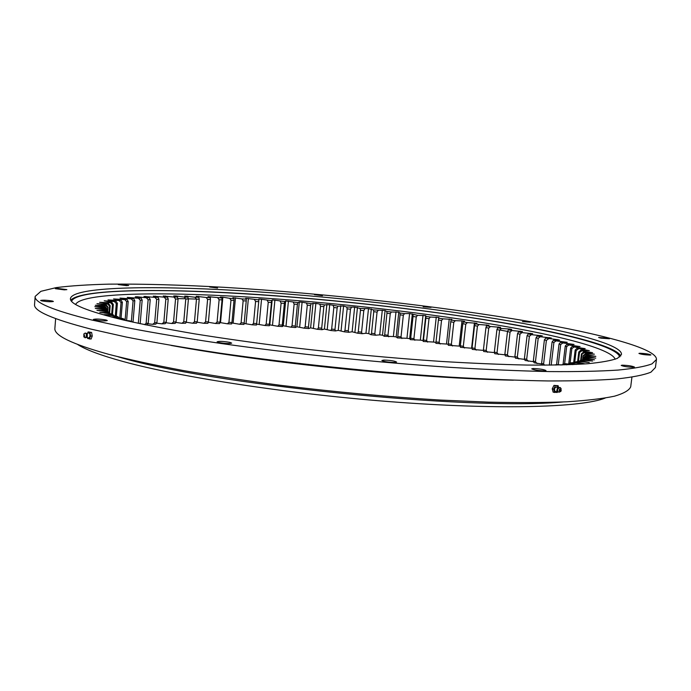 <?xml version="1.0" encoding="UTF-8"?>
<svg xmlns="http://www.w3.org/2000/svg" width="691" height="691" viewBox="0 0 691 691"><rect width="100%" height="100%" fill="white"/><g stroke="black" fill="none" stroke-linecap="round" stroke-linejoin="round"><path stroke-width="1.04" d="M111.121 316.962L118.17 316.901L116.287 316.132L103.952 314.655L113.125 314.699L111.674 313.964L99.806 312.453L109.308 312.608L108.271 311.917L96.93 310.38L106.699 310.639L106.069 309.991L95.289 308.428L105.265 308.791L105.041 308.186L94.848 306.631L104.972 307.072L105.136 306.51L95.332 305.275L105.792 305.491L106.319 304.973L96.939 303.72L107.658 304.04L108.547 303.574L99.616 302.304L110.551 302.727L111.778 302.312L104.194 300.792L114.404 301.561L115.95 301.181L107.986 299.911L119.172 300.525L121.029 300.196L113.566 298.927L124.812 299.626L126.945 299.35L120.009 298.097L131.264 298.866L133.665 298.642L127.256 297.398L138.476 298.244L141.137 298.063L135.263 296.845L136.982 296.75L146.397 297.761L149.291 297.614L143.961 296.422L154.991 297.398L158.101 297.303L153.307 296.145L164.19 297.173L167.507 297.121L163.257 295.99L173.968 297.07L177.457 297.061L173.752 295.964L175.955 295.973L184.255 297.087L187.917 297.121L184.747 296.068L195.017 297.225L198.844 297.303L196.209 296.292L206.22 297.484L210.176 297.596L208.069 296.629L221.889 298.002L220.308 297.087L222.847 297.19L229.74 298.331L233.938 298.521L232.876 297.648L241.98 298.918L246.281 299.143L245.728 298.322L258.875 299.868L258.84 299.099L261.535 299.272L271.701 300.689L272.159 299.972L274.897 300.162L284.709 301.604L285.659 300.948L297.864 302.615L299.307 302.019L302.097 302.243L311.14 303.712L315.873 303.418L324.494 304.895L329.711 304.679L337.899 306.165L343.582 306.027L346.683 307.029L354.638 307.158L360.106 308.428L368.493 308.644L373.486 309.896L385.094 310.527L386.787 311.434L391.365 311.978L398.785 312.168L399.994 313.032L404.52 313.602L409.59 313.524L417.537 315.295L425.725 315.649L425.958 316.426L430.363 317.039L438.923 317.471L438.647 318.205L442.974 318.836L451.871 319.354L451.093 320.045L455.326 320.684L461.994 320.892L464.559 321.289L463.264 321.92L467.392 322.585L476.928 323.276L475.106 323.846L479.122 324.52L488.943 325.297L486.602 325.806L490.48 326.498L500.569 327.353L497.701 327.802L501.433 328.501L509.517 329.011L511.763 329.443L508.36 329.823L511.927 330.531L522.474 331.559L518.535 331.87L521.93 332.587L532.666 333.693L528.192 333.934L531.388 334.651L542.28 335.852L537.27 336.007L540.258 336.724L551.28 338.003L545.726 338.089L557.965 339.722L559.606 340.162L553.526 340.162L556.048 340.879L567.207 342.313L560.6 342.226L562.871 342.935L574.04 344.446L566.914 344.273L568.9 344.973L580.051 346.562L572.407 346.286L574.109 346.977L585.173 348.635L577.037 348.264L589.363 350.674L580.751 350.199L581.805 350.855L592.567 352.652L583.498 352.082L584.215 352.712L594.381 354.181L585.234 353.887L585.588 354.492L595.823 356.401L585.908 355.623L585.89 356.193L595.763 358.145L585.484 357.264L585.07 357.808L594.536 359.795L583.921 358.802L583.109 359.311L592.688 361.022L581.183 360.227L579.965 360.693L589.25 362.464L577.244 361.531L575.603 361.954L584.534 363.76L572.088 362.706L570.023 363.069L576.398 364.451M177.941 298.624L184.514 298.754M186.812 298.806L195.959 299.048M500.258 330.099L507.583 331.395M605.178 398.076C582.694 407.163 503.808 409.97 398.888 402.326C294.072 394.716 181.094 377.502 122.989 361.479C100.731 355.347 85.615 349.681 77.634 344.489M541.943 364.027L534.117 362.792L533.314 361.117L535.447 361.687L538.203 338.314L536.052 337.795L533.314 361.117M533.59 361.704L525.091 360.477L524.383 358.828L526.672 359.398L529.384 336.241L527.078 335.722L524.383 358.828M524.624 359.389L515.486 358.188L514.89 356.565L517.317 357.126L519.977 334.176L517.542 333.658L514.89 356.565M515.08 357.1L505.354 355.925L504.862 354.336L507.419 354.889L510.044 332.121L507.479 331.611L504.862 354.336M505.017 354.829L494.747 353.697L494.35 352.134L497.028 352.686L499.61 330.091L496.924 329.59L494.35 352.134M494.471 352.591L483.691 351.52L483.406 349.983L486.188 350.518L488.727 328.087L485.937 327.594L483.406 349.983M483.484 350.389L472.238 349.396L472.057 347.875L474.933 348.402L477.438 326.117L474.553 325.634L472.057 347.875M474.432 322.87L471.59 348.221L472.108 348.307M471.59 348.221L460.431 347.314L460.353 345.82L463.315 346.329L465.786 324.191L462.815 323.708L460.353 345.82M461.994 320.892L459.195 346.096L460.379 346.295M459.195 346.096L448.304 345.301L448.329 343.824L451.37 344.325L453.797 322.3L450.748 321.833L448.329 343.824M449.254 318.974L446.498 344.04L448.321 344.325M446.498 344.04L435.9 343.349L436.021 341.89L439.13 342.373L441.523 320.46L438.414 320.002L436.021 341.89M436.254 317.1L433.533 342.054L435.978 342.416M433.533 342.054L423.246 341.466L423.471 340.024L426.632 340.49L428.999 318.663L425.829 318.223L423.471 340.024M423.013 315.277L420.335 340.136L423.039 340.525L423.246 341.466M420.335 340.136L410.394 339.652L410.704 338.227L413.918 338.668L416.258 316.927L413.037 316.504L410.704 338.227M409.59 313.524L406.947 338.296L409.685 338.668L410.394 339.652M406.947 338.296L397.36 337.916L397.774 336.5L401.022 336.932L403.328 315.251L400.063 314.837L397.774 336.5M396.003 311.831L393.395 336.534L396.168 336.888L397.36 337.916M393.395 336.534L384.187 336.258L384.697 334.859L387.979 335.265L390.26 313.636L386.96 313.239L384.697 334.859M382.296 310.199L379.713 334.859L382.512 335.195L384.187 336.258M379.713 334.859L375.507 335.221L370.912 334.686L371.516 333.287L374.824 333.675L377.07 312.082L373.753 311.71L371.516 333.287M368.493 308.644L365.945 333.269L368.761 333.589L370.912 334.686M365.945 333.269L362.179 333.701L357.558 333.2L358.258 331.81L361.583 332.172L363.803 310.605L360.469 310.242L358.258 331.81M354.638 307.158L352.125 331.775L357.558 333.2M352.125 331.775L348.8 332.267L344.17 331.801L344.964 330.419L348.29 330.756L350.484 309.197L347.15 308.86L344.964 330.419M340.758 305.75L338.27 330.367L344.17 331.801M338.27 330.367L335.403 330.937L330.782 330.497L331.654 329.115L334.988 329.434L337.156 307.866L333.822 307.547L331.654 329.115M326.886 304.42L324.425 329.063L330.782 330.497M324.425 329.063L322.023 329.693L317.411 329.287L318.378 327.905L321.695 328.199L323.846 306.614L320.52 306.312L318.378 327.905M313.058 303.176L310.622 327.854L317.411 329.287M310.622 327.854L308.687 328.545L304.1 328.173L305.154 326.8L308.462 327.068L310.587 305.448L307.279 305.163L305.154 326.8M299.307 302.019L296.897 326.748L304.1 328.173M296.897 326.748L295.437 327.508L290.885 327.171L292.025 325.798L295.299 326.04L297.415 304.36L294.133 304.109L292.025 325.798M285.659 300.948L283.267 325.755L290.885 327.171M283.267 325.755L282.299 326.567L277.799 326.273L279.017 324.891L282.265 325.107L284.355 303.366L281.107 303.133L279.017 324.891M272.159 299.972L269.792 324.865L277.799 326.273M269.792 324.865L269.317 325.737L264.869 325.478L266.173 324.096L269.369 324.286L271.451 302.468L268.246 302.261L266.173 324.096M256.611 324.105L264.869 325.478M256.672 323.569L256.508 325.02L252.137 324.805L253.519 323.414L256.672 323.569L258.728 301.665L255.575 301.483L253.519 323.414M244.096 323.474L252.137 324.805M244.182 322.973L243.923 324.425L239.63 324.243L241.099 322.844L244.182 322.973L246.238 300.956L243.146 300.801L241.099 322.844M231.839 322.956L239.63 324.243M231.96 322.49L231.597 323.941L227.399 323.803L228.937 322.386L231.96 322.49L233.999 300.36L230.975 300.222L228.937 322.386M219.893 322.55L227.399 323.803M220.023 322.127L219.557 323.578L215.48 323.483L217.086 322.058L220.023 322.127L222.053 299.859L219.116 299.756L217.086 322.058M208.285 322.265L215.48 323.483M208.432 321.894L207.853 323.345L203.897 323.293L205.581 321.851L208.432 321.894L210.453 299.479L207.602 299.393L205.581 321.851M197.013 322.196L203.897 323.293M197.211 321.781L196.529 323.233L192.711 323.224L194.465 321.773L197.211 321.781L199.224 299.203L196.477 299.151L194.465 321.773M186.155 322.248L192.711 323.224M186.397 321.799L185.611 323.25L181.949 323.293L183.763 321.825L186.397 321.799L188.41 299.039L185.775 299.022L183.763 321.825M175.764 322.421L181.949 323.293M176.05 321.946L175.16 323.414L171.662 323.492L173.536 322.006L176.05 321.946L178.062 299.004L175.549 299.013L173.536 322.006M165.866 322.732L171.662 323.492M166.211 322.231L165.201 323.699L161.893 323.837L163.827 322.326L166.211 322.231L168.215 299.091L165.831 299.125L163.827 322.326M156.52 323.172L161.893 323.837M156.917 322.654L155.803 324.131L152.685 324.321L154.68 322.775L156.917 322.654L158.921 299.298L156.684 299.367L154.68 322.775M147.779 323.751L152.685 324.321M148.211 323.215L150.223 299.635L148.142 299.739L146.129 323.379L148.211 323.215L146.993 324.71L145.447 324.83M130.625 321.652L131.99 321.6L129.252 320.762L125.477 320.486M120.459 319.294L124.458 319.207L122.143 318.396L114.188 317.748M572.934 364.606L565.696 363.725L563.2 364.036L566.655 364.839M561.161 364.986L558.06 364.58L555.132 364.839L556.091 365.081M582.867 359.493L585.484 357.264M581.226 360.236L581.943 354.336L581.433 353.87L580.639 360.443M582.591 359.709L583.083 355.684L582.936 359.389M583.506 358.802L583.679 357.42L583.541 358.776M570.118 363.051L571.863 348.575L570.645 348.074L568.719 364.088M578.427 361.661L579.542 352.47L578.782 351.995L577.624 361.574M573.625 362.879L575.171 350.061L576.164 350.553L574.687 362.715M564.607 363.863L566.68 346.571L565.255 346.061L563.087 364.14M558.276 364.615L560.677 344.533L559.045 344.014L556.575 364.718M551.193 365.142L553.897 342.468L552.083 341.95L549.328 365.159M541.614 363.414L543.592 363.993L546.382 340.395L544.396 339.877L541.614 363.414L542.53 365.133M140.169 323.733L142.165 300.101L140.256 300.24L138.312 323.336M133.009 322.187L134.805 300.697L133.078 300.87L131.359 321.41M126.6 320.564L128.198 301.431L126.66 301.639L125.123 320.132M121.046 318.309L122.376 302.304L121.046 302.546L119.75 318.205M109.601 312.954L110.189 305.742L109.558 306.087L109.04 312.436M116.338 316.15L117.401 303.314L116.295 303.582L115.267 316.037M111.692 313.982L112.443 304.766L113.324 304.455L112.503 314.396M106.82 310.285L106.941 308.722L106.751 310.207M107.355 311.399L108.046 307.167L107.675 311.762M105.041 308.186L107.079 311.08M544.62 365.176L543.592 363.993M537.097 363.604L535.447 361.687M528.278 361.272L526.672 359.398M518.863 358.975L517.317 357.126M508.913 356.703L507.419 354.889M144.497 324.632L146.129 323.379M476.237 350.121L474.933 348.402M464.551 348.031L463.315 346.329M452.527 345.992L451.37 344.325M440.219 344.014L439.13 342.373M427.643 342.105L426.632 340.49M414.85 340.274L413.918 338.668M401.877 338.504L401.022 336.932M388.748 336.819L387.979 335.265M375.507 335.221L374.824 333.675M335.403 330.937L334.988 329.434M362.179 333.701L361.583 332.172M348.8 332.267L348.29 330.756M308.687 328.545L308.462 327.068M322.023 329.693L321.695 328.199M295.437 327.508L295.299 326.04M282.299 326.567L282.265 325.107M269.317 325.737L269.369 324.286M562.206 364.96L563.2 364.036M568.84 364.105L570.023 363.069M574.394 362.965L575.603 361.954M578.721 361.695L579.965 360.693M581.831 360.296L583.109 359.311M582.876 359.458L585.07 357.808M581.433 353.87L583.498 352.082M581.943 354.336L584.215 352.712M583.334 356.124L585.588 354.492M583.083 355.684L585.234 353.887M583.653 357.843L585.89 356.193M583.679 357.42L585.908 355.623M570.645 348.074L572.407 346.286M571.863 348.575L574.109 346.977M578.782 351.995L580.751 350.199M579.542 352.47L581.805 350.855M576.164 350.553L578.427 348.938M575.171 350.061L577.037 348.264M565.255 346.061L566.914 344.273M566.68 346.571L568.9 344.973M559.045 344.014L560.6 342.226M560.677 344.533L562.871 342.935M552.083 341.95L553.526 340.162M553.897 342.468L556.048 340.879M544.396 339.877L545.726 338.089M546.382 340.395L548.499 338.806M536.052 337.795L537.27 336.007M538.203 338.314L540.258 336.724M527.078 335.722L528.192 333.934M529.384 336.241L531.388 334.651M517.542 333.658L518.535 331.87M519.977 334.176L521.93 332.587M507.479 331.611L508.36 329.823M510.044 332.121L511.927 330.531M185.775 299.022L184.255 297.087M188.41 299.039L187.917 297.121M175.549 299.013L173.968 297.07M178.062 299.004L177.457 297.061M165.831 299.125L164.19 297.173M168.215 299.091L167.507 297.121M156.684 299.367L154.991 297.398M158.921 299.298L158.101 297.303M148.142 299.739L146.397 297.761M150.223 299.635L149.291 297.614M140.256 300.24L138.476 298.244M142.165 300.101L141.137 298.063M133.078 300.87L131.264 298.866M134.805 300.697L133.665 298.642M126.66 301.639L124.812 299.626M128.198 301.431L126.945 299.35M121.046 302.546L119.172 300.525M122.376 302.304L121.029 300.196M109.558 306.087L107.658 304.04M110.189 305.742L108.547 303.574M116.295 303.582L114.404 301.561M117.401 303.314L115.95 301.181M113.324 304.455L111.778 302.312M112.443 304.766L110.551 302.727M106.837 309.136L104.972 307.072M106.941 308.722L105.136 306.51M108.046 307.167L106.319 304.973M107.675 307.538L105.792 305.491M107.096 310.855L105.265 308.791M107.753 311.866L106.699 310.639M110.335 313.835L109.308 312.608M114.119 315.934L113.125 314.699M119.12 318.154L118.17 316.901M125.356 320.451L124.458 319.207M474.553 325.634L475.106 323.846M477.438 326.117L479.122 324.52M462.815 323.708L463.264 321.92M465.786 324.191L467.392 322.585M450.748 321.833L451.093 320.045M453.797 322.3L455.326 320.684M438.414 320.002L438.647 318.205M441.523 320.46L442.974 318.836M425.829 318.223L425.958 316.426M428.999 318.663L430.363 317.039M413.037 316.504L413.063 314.699M416.258 316.927L417.537 315.295M400.063 314.837L399.994 313.032M403.328 315.251L404.52 313.602M386.96 313.239L386.787 311.434M390.26 313.636L391.365 311.978M373.753 311.71L373.486 309.896M377.07 312.082L378.089 310.414M333.822 307.547L333.269 305.716M337.156 307.866L337.899 306.165M360.469 310.242L360.106 308.428M363.803 310.605L364.727 308.929M350.484 309.197L351.322 307.504M347.15 308.86L346.683 307.029M307.279 305.163L306.545 303.323M310.587 305.448L311.14 303.712M323.846 306.614L324.494 304.895M320.52 306.312L319.873 304.481M294.133 304.109L293.304 302.252M297.415 304.36L297.864 302.615M281.107 303.133L280.192 301.276M284.355 303.366L284.709 301.604M268.246 302.261L267.244 300.395M271.451 302.468L271.701 300.689M255.575 301.483L254.495 299.6M258.728 301.665L258.875 299.868M243.146 300.801L241.98 298.918M246.238 300.956L246.281 299.143M230.975 300.222L229.74 298.331M233.999 300.36L233.938 298.521M219.116 299.756L217.803 297.847M222.053 299.859L221.889 298.002M207.602 299.393L206.22 297.484M210.453 299.479L210.176 297.596M199.224 299.203L198.844 297.303M196.477 299.151L195.017 297.225M498.461 354.466L497.028 352.686M496.924 329.59L497.701 327.802M499.61 330.091L501.433 328.501M487.552 352.272L486.188 350.518M488.727 328.087L490.48 326.498M485.937 327.594L486.602 325.806M498.237 326.929L498.142 327.733M509.517 329.011L509.44 329.702M198.593 296.353L198.516 297.173M210.539 296.715L210.349 298.78M222.847 297.19L220.533 322.567M235.476 297.778L233.143 323.008M248.38 298.469L246.039 323.561M261.535 299.272L259.177 324.243M274.897 300.162L272.522 325.038M288.432 301.155L286.031 325.945M302.097 302.243L299.678 326.964M329.711 304.679L327.24 329.322M315.873 303.418L313.429 328.087M357.463 307.452L354.941 332.069M371.309 308.955L368.761 333.589M343.582 306.027L341.095 330.644M385.094 310.527L382.512 335.195M398.785 312.168L396.168 336.888M412.337 313.878L409.685 338.668M425.725 315.649L423.039 340.525M486.524 324.882L486.343 326.506M136.982 296.75L136.939 297.19M145.818 296.361L145.775 296.828M155.294 296.102L155.242 296.612M165.356 295.973L165.304 296.534M175.955 295.973L175.903 296.594M187.045 296.102L186.985 296.81M520.332 331.127L520.263 331.732M530.636 333.261L530.567 333.805M540.371 335.411L540.31 335.912M549.5 337.562L549.44 338.037M557.965 339.722L557.913 340.162M322.455 295.722L314.474 294.651L322.455 295.722M217.587 288.052L209.615 287.007L217.587 288.052M126.531 285.642L118.247 284.571L120.45 284.407L128.707 285.478L126.531 285.642M64.263 289.849L55.349 288.683L57.992 288.467L66.872 289.633L64.263 289.849M41.607 300.861L40.622 300.447C42.911 299.946 46.833 300.144 52.378 301.034L53.388 301.457C51.099 301.95 47.178 301.76 41.607 300.861M94.607 319.95L93.389 319.415C95.764 318.793 99.988 318.983 106.051 319.993L107.295 320.538C104.92 321.16 100.687 320.961 94.607 319.95M218.788 342.529L217.112 341.803C219.332 341.112 223.625 341.311 230.008 342.399L231.718 343.133C229.507 343.824 225.197 343.626 218.788 342.529M394.621 362.447C388.074 362.257 383.825 361.6 381.864 360.486L383.868 360.08C390.389 360.27 394.621 360.927 396.582 362.041L394.621 362.447M544.586 370.868C538.237 370.661 533.962 369.996 531.742 368.856L533.158 368.536C539.481 368.744 543.757 369.417 545.976 370.549L544.586 370.868M633.405 367.292C627.532 367.068 623.472 366.437 621.209 365.409L622.289 365.176C628.136 365.401 632.196 366.023 634.459 367.051L633.405 367.292M650.024 355.088C644.712 354.854 641.006 354.302 638.925 353.429L639.857 353.248C645.152 353.481 648.849 354.034 650.939 354.906L650.024 355.088M600.989 338.149L598.605 337.476L607.052 338.08L609.462 338.763L600.989 338.149M423.151 306.813L431.063 307.374L423.151 306.813M522.431 321.626L530.463 322.196L522.431 321.626M631.92 377.174L630.719 386.761C629.276 390.285 623.895 393.421 614.567 396.168C602.854 398.638 586.953 400.512 566.87 401.791C544.439 402.672 518.397 402.793 488.744 402.145L440.538 400.072C388.29 396.919 334.98 391.996 280.598 385.31C245.625 380.681 213.009 375.723 182.735 370.436C154.335 365.073 129.718 359.726 108.884 354.379C71.821 344.049 53.82 335.342 54.891 328.277L55.634 318.637M530.144 321.652C601.541 334.012 657.288 348.644 656.45 359.501L651.976 363.881C645.169 366.463 633.854 368.528 618.039 370.074C599.581 371.274 576.7 371.784 549.405 371.585C519.77 370.955 486.879 369.555 450.731 367.379C376.465 362.412 293.157 353.74 221.051 343.496C186.138 338.288 154.775 333.019 126.971 327.698L91.402 319.933C52.827 310.294 34.084 302.451 35.163 296.396L40.899 291.317L56.187 287.611C70.491 285.798 88.154 284.64 109.187 284.139C142.994 283.846 181.405 284.917 224.437 287.344C324.615 293.33 439.286 306.044 530.144 321.652M656.45 359.501L655.431 367.517L650.922 372.181C644.09 374.954 632.766 377.208 616.942 378.944C598.466 380.326 575.586 380.991 548.291 380.957C518.665 380.465 485.782 379.178 449.651 377.096C375.438 372.276 292.198 363.604 220.17 353.196C185.292 347.893 153.963 342.503 126.194 337.035L90.668 329.037C52.153 319.061 33.444 310.872 34.55 304.455L35.163 296.396M70.81 300.144C80.553 289.365 156.762 288.328 244.372 293.64C332.915 299.099 433.862 310.509 512.489 324.329C571.25 334.729 616.286 346.675 620.768 356.003M123.672 320.063C87.273 311.235 69.532 304.031 70.439 298.469C73.315 286.808 149.334 285.348 238.335 290.591C328.346 295.981 432.246 307.581 512.808 321.583C575.275 332.518 622.297 345.163 621.477 354.44L617.495 358.318C611.423 360.59 601.386 362.404 587.402 363.76C571.094 364.796 550.977 365.237 527.034 365.064C501.079 364.511 472.316 363.293 440.754 361.402C391.08 358.033 340.309 353.282 288.449 347.141C255.065 342.935 223.849 338.512 194.827 333.874C167.55 329.201 143.832 324.597 123.672 320.063M118.135 356.781C209.053 384.49 468.394 410.834 563.027 401.972M615.189 359.251C610.611 346.701 536.674 330.065 449.763 317.566C361.929 305.016 260.308 295.99 181.508 294.15C123.801 292.88 79.715 295.929 75.63 304.437M619.732 357.005C617.054 344.593 541.951 327.75 453.469 315.036C364.01 302.269 260.239 292.975 179.669 290.92C119.889 289.469 74.308 292.509 71.631 301.328M558.561 387.271L558.112 385.673L553.983 385.388L552.23 388.817L553.171 392.186L557.3 392.462L557.628 391.814M558.112 385.673L555.409 385.725L553.646 389.154L554.597 392.531M553.646 389.154L552.23 388.817M557.283 391.547L556.22 391.719C554.588 391.46 554.165 390.156 554.942 387.806L557.412 386.701L558.285 387.331M560.6 391.512L559.036 392.229L556.739 390.821L557.473 387.737L560.159 387.513L560.677 387.997L561.213 390.83L560.6 391.512C559.399 391.711 559.036 390.968 559.511 389.275L561.239 388.852M559.036 392.229C557.68 391.823 557.352 390.622 558.052 388.627L560.159 387.513M560.669 389.456L560.055 390.648L560.669 389.456M555.409 385.725L553.983 385.388M87.446 337.614L87.602 338.469L91.082 339.056L92.257 336.042L91.609 332.466L88.128 331.887L87.602 333.243M87.049 333.425L88.603 332.907C89.873 333.209 90.253 334.591 89.726 337.061L88.543 338.003L86.997 337.45M89.415 339.039L90.59 336.025L89.942 332.44L88.128 331.887M86.816 333.503L87.316 333.632L87.273 337.251L85.148 337.769L83.844 336.871L83.879 333.926L84.673 336.37L83.844 336.871M83.879 333.926L85.209 333.053C86.315 333.442 86.634 334.72 86.15 336.888L85.148 337.769M84.302 334.876L83.896 335.921L84.302 334.876M90.59 336.025L92.257 336.042M89.942 332.44L91.609 332.466M513.404 380.197C416.82 378.322 266.113 363.008 171.118 345.431M87.316 333.632L85.209 333.053M83.887 334.919L83.87 335.869"/></g></svg>
